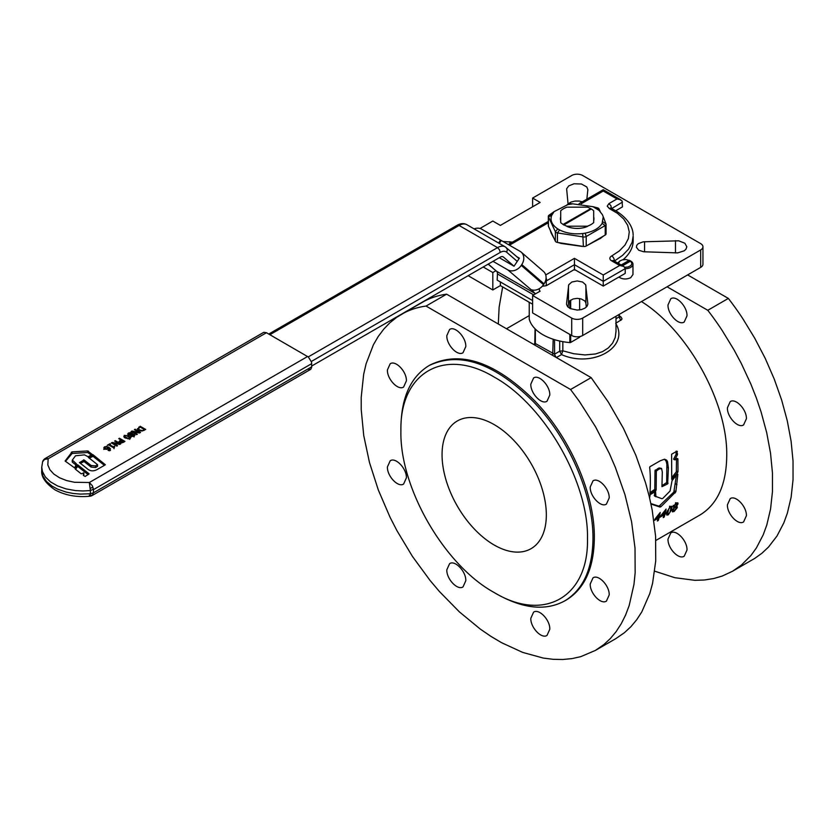 <?xml version="1.0" encoding="UTF-8"?>
<svg xmlns="http://www.w3.org/2000/svg" width="835" height="835" viewBox="0 0 835 835"><rect width="100%" height="100%" fill="white"/><g stroke="black" fill="none" stroke-linecap="round" stroke-linejoin="round"><path stroke-width="1.25" d="M618.422 263.422L619.727 261.052L622.388 259.862L625.937 259.528L629.966 260.677A7.766 4.478 180 0 1 631.343 261.47L630.655 261.073L631.991 263.703L630.79 265.655L628.035 266.991L624.716 267.336M621.136 264.987L629.277 260.28M625.217 268.693A7.766 4.478 0 0 0 630.696 267.388A7.766 4.478 0 0 0 632.972 264.215A7.766 4.478 0 0 0 631.343 261.47M630.655 261.073L622.346 265.864M621.386 265.634L629.966 260.677M632.972 264.215L632.972 274.517L630.696 277.679C626.427 279.589 622.482 279.391 618.85 277.074M619.727 261.052L617.733 263.025M269.882 334.71L459.104 225.46L457.162 225.273L268.745 334.052L457.162 225.273C460.701 223.3 463.936 223.112 466.859 224.698L505.279 246.878A15.521 8.966 120 0 0 497.514 247.64L308.24 356.921M508.296 244.54L548.313 221.442L508.296 244.54M581.139 203.803L603.256 191.027L616.981 198.949L620.864 199.878L603.256 189.712L579.093 203.667L603.256 189.712L603.256 191.027L603.256 189.712L622.054 200.901L622.472 206.871L615.75 210.744M614.101 260.927A1.941 1.117 180 0 1 614.372 260.75A3.883 2.15 -118 0 0 611.752 255.927A5.824 3.361 0 0 0 611.575 260.781L619.727 265.478L623.609 266.407L613.516 260.583L624.288 266.887L625.217 268.651L625.217 273.4L603.256 286.081L603.256 281.322L625.217 268.651M619.727 265.478L603.256 274.986L603.256 281.322L574.449 264.695L574.449 258.349L545.714 274.945M545.975 278.963L546.278 280.925L546.904 280.591L546.08 277.846M614.372 261.084L622.576 255.353L628.598 249.07L632.168 242.192L633.16 236.023L633.16 240.772A58.21 33.609 180 0 1 623.046 259.706M603.256 286.081L574.449 269.444L574.449 264.695L546.904 280.591M574.449 269.444L546.278 285.706L546.278 280.925L545.359 281.322M542.28 286.259L546.278 285.706M311.726 366.001L500.259 257.149A5.824 3.361 -60 0 1 503.171 256.856A5.824 3.361 -60 0 1 503.474 257.076L514.026 266.219L499.288 257.712M593.685 216.975A16.773 9.686 180 0 1 593.967 218.749A16.773 9.686 180 0 1 593.685 220.523M587.412 226.431A16.773 9.686 180 0 1 566.975 226.431M605.97 233.424A2.912 1.68 180 0 1 606.074 233.852A2.912 1.68 180 0 1 605.218 235.042L586.212 246.022A2.912 1.68 180 0 1 583.404 246.45L557.436 242.442A2.912 1.68 180 0 1 555.369 241.252L548.418 226.254A2.912 1.68 180 0 1 548.313 225.826L548.313 216.317A2.912 1.68 0 0 0 548.418 216.756L555.369 231.744A2.912 1.68 0 0 0 557.436 232.934L583.404 236.952A2.912 1.68 0 0 0 586.212 236.514L605.218 225.544A2.912 1.68 0 0 0 606.074 224.354A2.912 1.68 0 0 0 605.97 223.916L602.494 214.835A26.198 15.124 0 0 0 602.432 214.71L599.071 210.43L593.007 206.694L572.779 203.844L567.842 204.627L554.085 211.631L551.591 215.566C549.962 220.576 552.029 225.022 557.78 228.905L559.607 229.959C566.328 233.278 574.021 234.468 582.715 233.529L585.22 233.142C593.56 231.452 599.196 228.195 602.129 223.383L603.204 216.954M554.148 238.612L551.142 233.007M581.609 246.325L561.391 243.486M600.511 238.319L587.349 245.365M600.24 211.568L599.019 208.927A2.912 1.68 0 0 0 596.962 207.738L593.007 206.694M572.789 203.844L570.994 203.719A2.912 1.68 0 0 0 568.176 204.157L567.038 204.805M554.096 211.641L549.169 215.127A2.912 1.68 0 0 0 548.313 216.317M560.702 220.523A16.773 9.686 180 0 1 560.421 218.749A16.773 9.686 180 0 1 560.702 216.975M144.33 430.234L144.33 429.503L140.103 427.061L138.391 428.47L138.349 430.307M144.33 429.503L141.992 431.058M138.391 428.47L139.382 429.921L141.992 430.474M133.704 434.941L131.262 435.025L131.815 435.974L133.61 435.933L133.704 434.941L133.61 436.507M131.262 435.025L131.815 436.663M131.262 436.486L131.262 435.411M131.7 434.91L131.158 433.313L128.955 433.261L128.966 434.45L131.7 434.357L131.158 433.313M130.552 435.171L130.552 434.617M128.955 433.261L128.966 435.202M126.325 435.546L124.916 435.672L124.676 436.475L128.037 438.406L129.404 438.271L129.644 437.467L126.325 435.546M129.404 438.886L129.644 437.467M124.916 435.672L124.676 437.53M120.887 440.504L120.052 441.371L120.553 442.028L123.58 441.485L120.887 440.504M119.447 439.106L119.447 438.26L118.716 438.678L120.762 439.857L119.071 441.496L119.812 442.477L121.785 442.853L123.559 442.226L123.58 441.485M106.035 446.923L105.043 447.142L105.314 448.437L106.64 448.771L108.216 447.737L106.035 446.923M108.216 448.771L108.216 447.737M108.132 450.347L109.604 449.188L108.738 448.051L107.976 448.927L106.598 449.355L106.64 448.771M105.043 447.142L105.314 449.209M124.3 435.327L128.914 435.953L130.719 437.738L130.02 438.625L125.407 437.989L123.82 436.747L124.3 435.327L124.081 437.049M120.762 440.577L120.762 439.857M119.071 443.082L120.146 441.798M123.559 442.226L124.937 441.423L119.447 438.26M119.739 444.429L120.772 443.834L115.282 440.661L114.604 441.057L119.342 443.792L112.182 442.456L111.358 442.926L116.848 446.099L117.526 445.702L113.184 443.197L119.739 444.429M115.282 441.444L115.282 440.661M119.342 444.356L119.342 443.792M112.182 443.406L112.182 442.456M113.184 443.98L113.184 443.197M106.149 446.923L106.149 446.381L108.79 447.195L110.481 448.875L109.51 450.451L108.101 450.357M108.79 448.781L110.481 450.451M106.598 449.355L104.594 448.886L103.738 447.8L106.149 446.381M103.738 449.376L104.636 448.27M84.492 454.856L88.155 456.755L92.205 454.417L87.602 450.942L72.134 451.881L65.099 461.035L74.701 467.955L76.413 463.801L72.332 460.075L75.526 455.785L84.492 454.856M91.276 454.95L87.602 452.518L72.134 453.468L65.506 461.358M76.162 465.178L72.447 462.235L72.332 460.075M88.166 474.697L77.655 466.368L75.578 469.343M77.655 464.782L75.213 469.051L81.193 473.8L83.834 472.975L83.302 475.219L85.118 476.461L89.126 473.873L77.655 464.782L77.655 466.368M83.437 474.447L83.573 475.679M83.437 472.861L83.834 474.562L83.834 472.954M105.335 464.813L97.518 469.312C93.489 471.618 89.929 471.305 86.83 468.383L79.45 462.559M105.377 464.792L93.04 454.762L88.353 457.413L97.455 464.594L95.628 465.909L91.088 465.492L84.053 459.949L79.492 462.59M104.417 465.345L93.04 456.348L89.282 458.144M97.455 464.594L97.413 466.462L95.628 467.496L95.628 465.909M80.379 463.289L84.053 461.536L91.088 467.078L95.628 467.496M130.625 435.15L128.277 434.931L127.609 434.002L130.208 432.446L134.936 435.275M128.047 434.774L128.413 432.937M130.657 435.985L130.657 435.15M131.105 436.402L130.646 435.171L131.105 436.402L134.153 436.256L134.362 434.461L134.362 436.047M132.316 434.784L132.316 434.221M131.846 432.854L132.316 435.807M139.529 433L140.572 432.405L135.082 429.232L134.404 429.628L139.132 432.363L131.972 431.027L131.158 431.497L136.637 434.67L137.326 434.273L132.974 431.768L139.529 433M135.082 430.025L135.082 429.232M139.132 432.927L139.132 432.363M131.972 431.977L131.972 431.027M132.974 432.551L132.974 431.768M137.368 428.752L138.61 430.359L142.034 431.048L145.687 429.451L140.196 426.278L137.431 429.117M140.196 427.123L140.196 426.278M137.431 429.962L138.934 428.595M109.969 444.377L109.969 443.729L107.297 445.274L108.832 445.034L113.779 447.894L114.719 446.464L114.343 447.56M114.719 446.464L113.216 446.756L109.542 444.627L110.533 444.053L109.969 443.729M114.207 446.819L114.207 446.182M113.216 447.57L113.216 446.756M109.542 445.441L109.542 444.627M89.324 495.197C89.961 496.919 90.316 496.439 90.378 493.746L93.436 492.817L92.236 495.479L310.787 369.268L311.705 367.243L311.549 362.139L308.407 357.046L266.448 332.727L263.839 332.299L45.257 458.467L263.536 332.445M307.604 356.493L89.324 482.515L74.472 482.275L66.497 480.532L59.473 477.735L53.816 474.05L49.849 469.688L47.825 464.897L48.159 458.759L44.537 459.448L42.616 461.734L41.75 467.224L42.418 471.472L45.361 476.952L50.497 481.868L57.521 485.928L66.028 488.892L75.526 490.594L82.957 490.97L90.378 490.573L89.324 482.515L92.236 485.594L93.416 489.174L90.378 490.573L90.378 493.746L80.463 494.101L73.083 493.454L66.028 492.055L57.521 489.091L52.094 486.137L46.447 481.419L42.929 476.054L41.75 470.397C41.009 476.722 45.424 483.214 55.006 489.853C65.088 495.353 76.726 497.483 89.94 496.23L90.284 495.405A5.824 4.561 -146.8 0 0 92.925 494.811M307.604 369.164L310.516 369.456L92.236 495.479A5.824 5.824 0 0 1 89.94 496.23M674.356 510.686L673.302 509.903L674.607 507.69L675.64 507.534L676.214 508.358L674.356 510.686L672.739 509.413M676.214 508.358L674.304 506.386L673.281 506.553L674.607 507.69M674.889 506.636L674.398 505.895L675.933 503.933L677.008 504.444L675.87 506.501L674.889 506.636L673.814 505.415M675.452 503.547L677.008 504.444M668.522 513.963L667.593 513.796L668.741 508.953L670.077 507.43L671.048 507.607L669.9 512.471L668.522 513.963L666.267 512.617M669.545 507.002L671.048 507.607M664.138 514.078L661.518 515.592L664.837 510.936A129.028 74.492 60 0 1 664.138 514.078M658.293 517.449L655.663 518.963L658.982 514.308A129.028 74.492 60 0 1 658.293 517.449M654.64 491.126L654.567 496L661.925 498.714L662.875 498.318L670.077 491.011L672.06 480.668L677.227 474.103L677.874 474.27L675.859 491.784L660.934 506.699L660.005 507.085L650.976 504.016M677.676 472.443L671.726 479.384L671.601 454.25L676.914 451.182L677.415 454.783L675.004 459.396L677.905 458.874L677.989 471.608L677.676 472.443L676.319 471.817L671.841 477.536M676.559 458.446L676.319 471.817M677.446 458.54L677.905 458.874L677.237 458.665M676.079 451.203L676.089 454.407L673.668 458.979L675.233 459.824M673.887 459.407L674.983 459.751M676.914 451.182L677.394 451.537L676.642 451.349M649.922 466.713L660.36 460.722L664.535 459.208L666.664 460.179L667.509 461.609L668.386 467.861L667.656 483.882L661.957 486.659L662.301 472.046L661.591 468.55L659.024 469.051L656.352 471.023L656.153 490.082L649.954 493.589C650.559 483.246 650.455 474.489 649.651 467.329L649.922 466.713M661.236 468.331L659.076 467.944L655.016 470.606L654.786 489.393L650.027 492.567M664.556 459.208L666.226 461.348L666.862 464.27L666.685 482.526L662.03 485.646M649.578 497.817L650.173 494.623L655.569 491.512L655.934 496.783L655.6 495.98L654.222 495.207L654.567 496M676.423 475.136L673.835 492.065L659.577 505.707L658.638 506.093L650.883 503.578M677.227 474.103L677.874 474.27L677.31 474.009M659.086 517.731A129.028 74.492 60 0 1 658.345 520.424L657.343 521.009A129.028 74.492 -120 0 0 658.074 518.305L654.63 520.299A129.028 74.492 -120 0 0 654.911 519.172L660.234 512.45A129.028 74.492 60 0 1 659.295 516.875L660.224 516.333A129.028 74.492 60 0 1 660.015 517.189L659.086 517.731L658.377 517.105M657.677 519.819L658.345 520.424M658.575 516.249L659.295 516.875M666.862 512.168L670.244 506.521L671.758 506.292L671.851 509.287L668.271 514.83L666.8 515.091L666.862 512.168M667.092 513.546L666.57 513.828M670.776 506.26L670.714 507.158M676.413 506.448L677.31 507.638L674.116 511.469L672.436 511.876L672.227 510.592L674.054 507.764L673.323 506.626L676.089 503.129L678.03 503.839L676.413 506.448L677.206 506.594M677.843 502.816L678.03 503.839L676.767 502.795M674.054 507.764L673.323 506.626M672.749 506.615L674.085 507.753M672.78 510.279L672.238 510.55M677.31 507.638L675.985 506.469L675.692 507.231M664.931 514.35A129.028 74.492 60 0 1 664.201 517.042L663.199 517.627A129.028 74.492 -120 0 0 663.929 514.934L660.485 516.917A129.028 74.492 -120 0 0 660.756 515.8L666.09 509.068A129.028 74.492 60 0 1 665.14 513.494L666.069 512.961A129.028 74.492 60 0 1 665.86 513.817L664.931 514.35L664.222 513.734M663.533 516.437L664.201 517.042M664.42 512.867L665.14 513.494M667.061 286.791L707.777 310.296A194.023 112.015 60 0 1 722.139 330.42L734.09 349.98L741.292 363.444L750.863 384.079L756.353 398.003L761.092 411.958L766.728 432.77L770.528 453.165L772.448 472.861L772.458 491.585L770.559 509.079L766.77 525.09L763.211 534.828L756.416 547.896L750.936 555.494L741.376 565.107L732.514 571.255L754.756 558.385L761.958 553.219L768.503 547.061L776.988 536.018L783.794 522.95L787.342 513.212L791.131 497.19L793.041 479.707L793.031 460.983L791.11 441.287L787.301 420.892L781.664 400.08L774.275 379.153L765.236 358.392L754.663 338.091L742.722 318.542A194.023 112.015 -120 0 0 728.35 298.419L687.633 274.913M707.777 310.296L728.35 298.419M732.514 571.255L722.244 576.046L713.612 578.561L704.479 579.991L694.929 580.325L674.784 577.695L654.723 571.182M401.301 314.409L424.754 300.965A194.023 112.015 60 0 1 446.61 294.17L591.159 377.629L608.339 402.084L623.359 428.188L635.863 455.305L645.549 482.797L649.254 496.481L652.177 509.997L655.6 536.247L655.726 560.911L652.563 583.394L649.755 593.654L641.812 611.878L636.708 619.737L630.905 626.699L624.413 632.711L615.896 638.587L595.313 650.465L603.841 644.599L610.322 638.577L616.136 631.615L621.23 623.755L625.592 615.04L629.183 605.532L633.974 584.343L635.153 572.789L635.017 548.125L631.604 521.875L624.966 494.685L615.28 467.193L609.362 453.541L595.564 426.842L579.417 401.489L570.576 389.507L426.038 306.059A194.023 112.015 -120 0 0 404.171 312.843L396.708 317.321L389.861 322.79L383.672 329.23L378.161 336.589L373.381 344.824L366.116 363.736L363.663 374.299L361.211 397.303L361.221 409.62L363.726 435.484L369.467 462.475L378.307 489.957L390.049 517.251L396.917 530.622L412.438 556.423L430.035 580.429L439.481 591.587L459.365 611.857L480.198 629.016L490.803 636.291L501.459 642.637L522.647 652.396L543.251 658.063L553.177 659.316L562.769 659.493L571.975 658.617L580.732 656.665L595.313 650.465M591.159 377.629L570.576 389.507M406.394 477.87L403.618 484.018C398.18 487.87 386.981 476.044 387.419 466.911L390.195 460.774C395.633 456.912 406.833 468.748 406.394 477.87M609.195 594.958L606.419 601.106C600.981 604.957 589.781 593.132 590.22 583.999L592.996 577.862C598.434 574 609.634 585.826 609.195 594.958M549.795 395.08L547.019 401.217C541.581 405.079 530.382 393.254 530.82 384.121L533.596 377.973C539.034 374.122 550.234 385.947 549.795 395.08M406.394 380.875L403.618 387.022C398.18 390.874 386.981 379.048 387.419 369.915L390.195 363.768C395.633 359.916 406.833 371.742 406.394 380.875M465.794 346.577L463.018 352.725C457.58 356.576 446.381 344.751 446.819 335.618L449.595 329.481C455.033 325.619 466.233 337.455 465.794 346.577M609.195 497.963L606.419 504.1C600.981 507.962 589.781 496.136 590.22 487.003L592.996 480.856C598.434 477.004 609.634 488.83 609.195 497.963M465.794 580.753L463.018 586.901C457.58 590.752 446.381 578.926 446.819 569.794L449.595 563.656C455.033 559.794 466.233 571.631 465.794 580.753M549.795 629.256L547.019 635.404C541.581 639.255 530.382 627.429 530.82 618.297L533.596 612.149C539.034 608.297 550.234 620.123 549.795 629.256M429.023 365.605L430.401 364.822C461.097 350.189 495.98 362.317 535.058 401.207C570.315 437.832 594.823 494.31 594.343 537.886C593.956 568.092 584.584 588.821 566.213 600.062L564.846 600.845C583.206 589.614 592.589 568.885 592.975 538.679C593.445 495.103 568.948 438.625 533.69 402C494.612 363.11 459.72 350.982 429.023 365.605C410.663 376.846 401.291 397.575 400.904 427.781L400.904 430.954C399.61 372.65 444.345 346.828 494.195 377.086C544.044 404.39 588.769 481.858 587.485 538.679C588.769 596.983 544.044 622.806 494.195 592.537C444.335 565.243 399.61 487.776 400.904 430.954M446.61 294.17L426.038 306.059M546.33 514.913A73.73 42.564 60 0 1 531.06 548.668A73.73 42.564 60 0 1 474.238 528.91A73.73 42.564 60 0 1 442.059 454.71A73.73 42.564 60 0 1 457.329 420.965A73.73 42.564 60 0 1 514.141 440.713A73.73 42.564 60 0 1 546.33 514.913M494.195 592.537L496.929 594.123C523.294 608.892 545.933 611.136 564.846 600.845M498.307 324.022L499.132 307.186L502.66 286.927M746.396 515.748L743.609 521.896C738.182 525.747 726.972 513.922 727.41 504.789L730.197 498.652C735.625 494.79 746.834 506.626 746.396 515.748M686.996 315.87L684.209 322.018C678.782 325.869 667.572 314.043 668.01 304.911L670.797 298.763C676.225 294.912 687.435 306.737 686.996 315.87M529.233 302.792L528.555 301.873M746.396 418.752L743.609 424.9C738.182 428.752 726.972 416.926 727.41 407.793L730.197 401.645C735.625 397.794 746.834 409.62 746.396 418.752M686.996 550.046L684.209 556.193C678.782 560.045 667.572 548.219 668.01 539.086L670.797 532.939C676.225 529.087 687.435 540.913 686.996 550.046M641.478 301.56C688.03 330.702 727.817 402.752 726.732 455.9C726.366 484.603 717.463 504.298 700.012 514.965L655.851 540.464M615.927 316.308L624.872 311.152A0.971 0.564 180 0 1 624.872 311.152L624.872 311.152M579.626 336.589L579.626 337.267L570.681 342.433A0.971 0.564 180 0 1 569.846 342.59A48.503 28.004 180 0 1 529.244 319.147A0.971 0.564 180 0 1 529.244 318.98M579.626 298.586L579.626 309.921M540.151 291.144L532.605 295.507L571.704 318.072A7.766 4.478 0 0 0 582.684 318.072L700.669 249.957A7.766 4.478 0 0 0 702.945 246.795A7.766 4.478 0 0 0 700.669 243.622L582.684 175.507A7.766 4.478 0 0 0 571.704 175.507L532.605 198.072L540.151 202.435L500.363 225.408L492.817 221.045L479.968 228.466M702.945 246.795L702.945 264.215A7.766 4.478 180 0 1 700.669 267.388L582.684 335.503A7.766 4.478 180 0 1 571.704 335.503L532.605 312.927L532.605 295.507M566.547 303.533L568.739 284.745L571.839 282.011L577.194 280.957L582.548 282.011L585.648 284.745L587.861 303.919L587.235 306.007L584.97 308.136L581.431 309.576L577.194 310.077L570.201 308.574L567.57 306.591L566.547 304.305M586.337 307.092L585.815 302.635L584.709 300.861L581.16 298.93L577.194 298.377L573.228 298.93L569.679 300.861L568.572 302.635L568.05 307.092M568.082 204.21L566.631 188.793L568.708 185.923L573.979 183.784L581.431 184.003L586.817 186.988L587.861 189.66L586.702 200.588M583.811 202.258L579.354 201.058L575.033 201.058L571.057 202.049L568.05 203.917M644.557 241.764L678.719 240.814L684.877 243.246L686.819 246.795L685.942 249.237L684.209 250.824L677.655 252.89L643.743 251.773L638.733 250.239L636.406 247.264L636.719 245.386L638.201 243.695L642.929 241.91L644.557 241.764L644.557 251.826M503.046 241.513L512.513 242.108M532.605 206.788L532.605 198.072M532.605 304.211L500.363 285.601L492.817 289.954L468.122 275.696M483.214 266.991L492.817 272.534L495.969 270.717M575.43 270.008A40.257 23.244 180 0 1 573.593 269.945M492.817 289.954L492.817 272.534M500.363 281.948L500.363 285.601M616 331.255L615.218 337.465L612.629 343.091L608.35 347.934L602.546 351.618L595.543 353.967L584.959 354.938L573.77 353.727L562.842 350.825L561.506 354.593C592.808 368.465 630.06 346.963 615.687 323.312L621.689 319.586L621.991 318.657L620.896 316.862A129.028 74.492 -120 0 0 619.319 315.797M619.319 316.444L619.789 317.143L620.896 316.862M559.701 341.035L559.701 351.201L554.555 354.176L535.35 343.519L535.058 345.241M553.188 339.24L552.666 355.397M493.015 261.324L507.795 269.862A10.667 8.663 -49.1 0 0 521.238 265.373L521.771 264.57A10.667 8.663 -49.1 0 0 521.217 252.149A10.667 8.663 -49.1 0 0 520.121 251.366L501.25 240.48L499.299 243.423M498.61 243.027L500.572 240.083L501.167 240.605M500.572 240.083L481.701 229.187A10.667 8.663 -49.1 0 0 474.123 228.884M516.855 256.721L519.38 258.182L514.026 266.219M521.217 252.149L543.491 271.448A10.667 8.663 130.9 0 1 544.055 283.869L543.512 284.672A10.667 8.663 130.9 0 1 531.551 289.808L534.984 293.409A5.824 3.361 -60 0 1 535.392 293.899M532.605 300.558L497.159 280.101L497.462 273.964A5.824 3.361 120 0 0 496.564 271.239L490.385 266.052M539.441 291.561L539.462 291.008M539.473 290.757A5.824 3.361 120 0 0 539.024 288.827M507.795 269.862L531.091 289.672M563.823 224.803A19.403 11.199 0 0 0 566.975 226.212L587.412 226.212A19.403 11.199 0 0 0 593.685 222.59L593.685 210.785A19.403 11.199 0 0 0 591.253 208.969L563.823 224.97L563.134 224.406L590.564 208.729A19.403 11.199 180 0 1 590.909 208.927A19.403 11.199 180 0 1 591.117 209.042M563.823 224.97L563.134 224.573L590.564 208.729M590.564 208.573A19.403 11.199 0 0 0 587.412 207.163L566.975 207.163A19.403 11.199 0 0 0 560.702 210.785L560.702 222.59A19.403 11.199 0 0 0 563.134 224.406M466.859 224.698A15.521 8.966 -60 0 0 459.104 225.46L497.514 247.64L499.455 249.696L500.259 252.4A11.638 6.722 -60 0 1 506.688 252.254L507.398 249.519L506.083 247.452A15.521 8.966 120 0 0 505.279 246.878L519.067 258.641M613.391 260.499L611.575 260.781M633.139 235.042L633.128 234.906C633.17 229.583 630.154 220.012 616.616 211.265L611.011 208.239A3.883 2.004 115.3 0 0 609.352 208.583L617.493 213.353L623.703 219.01L627.68 225.304L629.256 231.942L628.358 238.612L625.018 245.031L619.393 250.897L611.752 255.927M611.491 208.468L610.865 205.65L608.924 203.604L607.222 206.141L609.352 208.583M611.669 208.552L622.472 202.112M509.433 245.198L548.313 222.747M603.256 274.986L574.449 258.349M616.981 198.949L608.924 203.604M311.361 361.451L500.259 252.4M506.688 252.254L517.241 261.397M502.827 256.7L503.474 257.076M594.781 207.539L596.962 207.738M571.672 203.97L570.994 203.719M596.607 208.593L599.019 208.927M569.178 204.356L568.176 204.157M552.259 214.115L549.169 215.127M602.839 221.818L605.97 223.916M602.129 223.383L605.218 225.544L605.218 235.042M551.591 215.566L548.418 216.756L548.418 226.254M557.78 228.905L555.369 231.744L555.369 241.252M559.607 229.959L557.436 232.934L557.436 242.442M582.715 233.529L583.404 246.45M585.22 233.142L586.212 236.514L586.212 246.022M143.766 430.526L143.766 429.827M139.382 430.724L139.382 429.921M128.037 438.991L128.037 438.406M126.158 438.385L126.158 437.55M122.975 442.519L122.975 441.83M121.785 442.853L121.785 442.279M120.553 442.78L120.553 442.028M107.538 449.146L107.538 448.478M128.914 436.851L128.914 435.953M120.146 441.078L120.146 440.222M108.79 448.082L108.79 447.195M104.448 448.374L104.448 446.788M108.968 450.712L108.968 450.034M88.5 452.747L88.5 451.171M87.602 452.518L87.602 450.942M72.134 453.468L72.134 451.881M71.309 453.812L71.309 452.226M77.112 466.421L77.112 464.834M93.04 456.348L93.04 454.762M92.455 456.317L92.455 454.741M97.455 466.17L97.455 464.855M91.088 467.078L91.088 465.492M84.053 461.536L84.053 459.949M83.469 461.505L83.469 459.918M130.208 433.021L130.208 432.446M138.934 427.791L138.934 427.009M44.558 459.146L46.217 458.196L48.159 458.759L266.448 332.727M92.925 487.066A5.824 1.336 159.6 0 1 90.284 488.329M311.726 366.795L93.436 492.817L93.436 489.644L311.726 363.622M45.257 458.467A5.824 5.824 0 0 0 43.295 460.325A5.824 4.561 33.2 0 0 42.95 460.993M667.196 510.936L667.927 511.563M676.621 470.992L677.989 471.608M676.089 454.407L677.415 454.783M676.266 453.551L677.592 453.906M654.389 490.051L655.757 490.75M654.786 489.393L656.153 490.082M655.016 470.606L656.352 471.023M655.298 470.001L656.644 470.429M657.688 468.623L659.024 469.051M666.288 483.183L667.656 483.882M666.685 482.526L668.052 483.214M667.04 467.381L668.386 467.861M658.638 506.093L660.005 507.085M659.577 505.707L660.934 506.699M673.835 492.065L675.202 492.963M674.492 490.886L675.859 491.784M675.588 483.851L676.955 484.644M666.956 513.629L668.271 514.83M671.037 508.588L671.851 509.287M673.459 510.874L674.116 511.469M616 318.699L619.038 316.945L619.038 314.513M569.846 300.694L569.846 308.386M569.846 334.428L569.846 342.59M570.681 300.068L570.681 308.793M570.681 334.908L570.681 342.433M529.233 319.064L529.233 302.27L529.244 319.147M571.704 318.072L571.704 335.503M582.684 318.072L582.684 335.503M700.669 249.957L700.669 267.388M568.478 285.685L568.478 303.105M585.909 285.685L585.909 303.105M587.84 303.533L587.84 304.305M675.484 240.637L675.484 252.942M509.83 241.764L509.83 243.653M556.183 357.432L554.586 354.614L554.555 339.678M535.35 343.081L535.35 329.073M619.038 316.945L620.843 320.337M534.744 344.417L533.722 344.469M535.058 343.529L533.575 344.385M556.392 357.547L561.506 354.593L559.701 351.201L562.842 350.825L562.842 341.661M533.69 294.88L497.462 273.964M534.984 293.409L496.564 271.239M488.287 264.058L492.525 267.732M521.238 265.373L543.512 284.672M521.771 264.57L544.055 283.869M611.095 208.98L611.011 208.239M550.182 230.074L551.183 233.184M557.999 242.526L561.381 243.476M581.598 246.325L582.82 246.367M600.292 238.549L603.496 236.044M606.074 233.852L606.074 224.354M134.049 435.39L134.049 436.976M131.241 435.233L131.241 436.82M131.753 434.096L131.753 435.682M128.486 433.845L128.486 435.432M129.78 437.79L129.78 439.377M124.54 436.141L124.54 437.728M104.636 447.664L104.636 449.251M109.604 449.188L109.604 450.775M72.248 461.891L72.248 460.304M97.528 466.306L97.528 464.719M114.019 447.142L114.019 448.719M41.75 467.224L41.75 470.397M43.295 460.325A5.824 5.824 0 0 0 42.616 461.734M672.05 509.621L673.375 510.811M674.847 506.49L676.173 507.638M673.156 505.405L674.492 506.532M675.546 502.68L676.893 503.776M666.393 512.92L667.718 514.11M669.545 506.198L670.881 507.294M675.087 459.855L673.751 459.427M655.861 496.752L654.483 495.959M619.319 316.434L619.319 314.346M616 331.902L616 316.267M534.755 344.406L535.068 328.792M529.233 315.599L506.48 328.739M488.172 264.131L490.573 266.219"/></g></svg>
